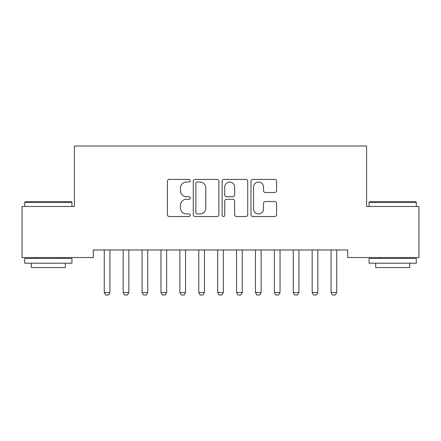 <?xml version="1.0" encoding="UTF-8"?>
<svg xmlns="http://www.w3.org/2000/svg" width="441" height="441" viewBox="0 0 441 441"><rect width="100%" height="100%" fill="white"/><g stroke="black" fill="none" stroke-linecap="round" stroke-linejoin="round"><path stroke-width="0.66" d="M190.258 180.738A1.301 1.301 0 0 0 188.963 179.437L169.25 179.437A1.858 1.858 0 0 0 167.398 181.295L167.398 214.684A1.858 1.858 0 0 0 169.25 216.542L188.963 216.542A1.301 1.301 0 0 0 190.258 215.241A1.301 1.301 0 0 0 188.963 213.946L186.411 213.946A5.937 5.937 0 0 1 180.474 208.009L180.474 205.225A5.937 5.937 0 0 1 186.411 199.288L188.963 199.288A1.301 1.301 0 0 0 190.258 197.992A1.301 1.301 0 0 0 188.963 196.692L186.411 196.692A5.937 5.937 0 0 1 180.474 190.755L180.474 187.971A5.937 5.937 0 0 1 186.411 182.034L188.963 182.034A1.301 1.301 0 0 0 190.258 180.738M274.715 192.519A1.858 1.858 0 0 0 276.573 190.661L276.573 181.295A1.858 1.858 0 0 0 274.715 179.437L252.825 179.437A1.858 1.858 0 0 0 250.973 181.295L250.973 214.684A1.858 1.858 0 0 0 252.825 216.542L274.715 216.542A1.858 1.858 0 0 0 276.573 214.684L276.573 203.373A1.858 1.858 0 0 0 274.715 201.515L265.35 201.515A1.858 1.858 0 0 0 263.492 203.373L263.492 208.984A4.961 4.961 0 0 1 258.531 213.946A4.961 4.961 0 0 1 253.569 208.984L253.569 187.001A4.961 4.961 0 0 1 258.531 182.034A4.961 4.961 0 0 1 263.492 187.001L263.492 190.661A1.858 1.858 0 0 0 265.35 192.519L274.715 192.519M347.695 249.964L93.305 249.964L93.305 257.527L22.05 257.527L22.05 206.493L74.402 206.493L74.402 146.015L366.598 146.015L366.598 206.493L418.95 206.493L418.95 257.527L347.695 257.527L347.695 249.964M218.879 181.295A1.858 1.858 0 0 0 217.022 179.437L195.131 179.437A1.858 1.858 0 0 0 193.274 181.295L193.274 214.684A1.858 1.858 0 0 0 195.131 216.542L217.022 216.542A1.858 1.858 0 0 0 218.879 214.684L218.879 181.295M223.978 179.437L245.869 179.437A1.858 1.858 0 0 1 247.726 181.295L247.726 214.684A1.858 1.858 0 0 1 245.869 216.542L236.503 216.542A1.858 1.858 0 0 1 234.645 214.684L234.645 201.146A1.858 1.858 0 0 0 232.793 199.288L226.575 199.288A1.858 1.858 0 0 0 224.723 201.146L224.723 215.241A1.301 1.301 0 0 1 223.422 216.542A1.301 1.301 0 0 1 222.121 215.241L222.121 181.295A1.858 1.858 0 0 1 223.978 179.437M197.171 182.034A1.301 1.301 0 0 0 195.87 183.335L195.87 212.645A1.301 1.301 0 0 0 197.171 213.946L199.861 213.946A5.937 5.937 0 0 0 205.798 208.009L205.798 187.971A5.937 5.937 0 0 0 199.861 182.034L197.171 182.034M234.645 187.089A4.961 4.961 0 0 0 229.684 182.127A4.961 4.961 0 0 0 224.723 187.089L224.723 194.834A1.858 1.858 0 0 0 226.575 196.692L232.793 196.692A1.858 1.858 0 0 0 234.645 194.834L234.645 187.089M109.936 250.946A1.891 1.891 0 0 1 110.024 250.378A1.891 1.891 0 0 0 109.936 250.946L109.936 292.526L104.263 292.526L104.263 250.946A1.891 1.891 0 0 0 104.175 250.378A1.891 1.891 0 0 1 104.263 250.946M104.175 250.378L104.048 249.964M109.936 292.526L108.519 294.985L105.68 294.985L104.263 292.526M110.156 249.964L110.024 250.378M128.833 250.946A1.891 1.891 0 0 1 128.926 250.378A1.891 1.891 0 0 0 128.833 250.946L128.833 292.526L123.166 292.526L123.166 250.946A1.891 1.891 0 0 0 123.078 250.378A1.891 1.891 0 0 1 123.166 250.946M147.735 250.946A1.891 1.891 0 0 1 147.823 250.378A1.891 1.891 0 0 0 147.735 250.946L147.735 292.526L142.063 292.526L142.063 250.946A1.891 1.891 0 0 0 141.974 250.378A1.891 1.891 0 0 1 142.063 250.946M123.078 250.378L122.945 249.964M128.833 292.526L127.416 294.985L124.583 294.985L123.166 292.526M129.053 249.964L128.926 250.378M141.974 250.378L141.848 249.964M147.735 292.526L146.318 294.985L143.485 294.985L142.063 292.526M147.956 249.964L147.823 250.378M24.696 202.336L25.264 201.769L71.381 201.769L71.944 202.336L24.696 202.336L24.696 206.493M71.944 263.194L24.696 263.194L24.696 258.47L71.944 258.47L71.944 263.194M65.329 263.194L65.329 267.544L31.311 267.544L31.311 263.194M369.056 202.336L369.619 201.769L415.736 201.769L416.304 202.336L369.056 202.336L369.056 206.493M416.304 263.194L369.056 263.194L369.056 258.47L416.304 258.47L416.304 263.194M409.689 263.194L409.689 267.544L375.671 267.544L375.671 263.194M160.877 250.378A1.891 1.891 0 0 1 160.965 250.946A1.891 1.891 0 0 0 160.877 250.378L160.745 249.964M185.534 250.946A1.891 1.891 0 0 1 185.622 250.378A1.891 1.891 0 0 0 185.534 250.946L185.534 292.526L179.867 292.526L179.867 250.946A1.891 1.891 0 0 0 179.774 250.378A1.891 1.891 0 0 1 179.867 250.946M166.852 249.964L166.726 250.378A1.891 1.891 0 0 0 166.637 250.946L166.637 292.526L165.215 294.985L162.382 294.985L160.965 292.526L160.965 250.946M160.965 292.526L166.637 292.526M179.774 250.378L179.647 249.964M185.534 292.526L184.118 294.985L181.284 294.985L179.867 292.526M185.755 249.964L185.622 250.378M204.437 250.946A1.891 1.891 0 0 1 204.525 250.378A1.891 1.891 0 0 0 204.437 250.946L204.437 292.526L198.764 292.526L198.764 250.946A1.891 1.891 0 0 0 198.676 250.378A1.891 1.891 0 0 1 198.764 250.946M198.676 250.378L198.544 249.964M204.437 292.526L203.02 294.985L200.181 294.985L198.764 292.526M204.652 249.964L204.525 250.378M223.333 250.946A1.891 1.891 0 0 1 223.422 250.378A1.891 1.891 0 0 0 223.333 250.946L223.333 292.526L217.667 292.526L217.667 250.946A1.891 1.891 0 0 0 217.578 250.378A1.891 1.891 0 0 1 217.667 250.946M217.578 250.378L217.446 249.964M223.333 292.526L221.917 294.985L219.083 294.985L217.667 292.526M223.554 249.964L223.422 250.378M242.236 250.946A1.891 1.891 0 0 1 242.324 250.378A1.891 1.891 0 0 0 242.236 250.946L242.236 292.526L236.563 292.526L236.563 250.946A1.891 1.891 0 0 0 236.475 250.378A1.891 1.891 0 0 1 236.563 250.946M236.475 250.378L236.348 249.964M242.236 292.526L240.819 294.985L237.98 294.985L236.563 292.526M242.456 249.964L242.324 250.378M261.133 250.946A1.891 1.891 0 0 1 261.226 250.378A1.891 1.891 0 0 0 261.133 250.946L261.133 292.526L255.466 292.526L255.466 250.946A1.891 1.891 0 0 0 255.378 250.378A1.891 1.891 0 0 1 255.466 250.946M255.378 250.378L255.245 249.964M261.133 292.526L259.716 294.985L256.882 294.985L255.466 292.526M261.353 249.964L261.226 250.378M280.035 250.946A1.891 1.891 0 0 1 280.123 250.378A1.891 1.891 0 0 0 280.035 250.946L280.035 292.526L274.363 292.526L274.363 250.946A1.891 1.891 0 0 0 274.274 250.378A1.891 1.891 0 0 1 274.363 250.946M274.274 250.378L274.148 249.964M280.035 292.526L278.618 294.985L275.785 294.985L274.363 292.526M280.255 249.964L280.123 250.378M298.937 250.946A1.891 1.891 0 0 1 299.026 250.378A1.891 1.891 0 0 0 298.937 250.946L298.937 292.526L293.265 292.526L293.265 250.946A1.891 1.891 0 0 0 293.177 250.378A1.891 1.891 0 0 1 293.265 250.946M293.177 250.378L293.045 249.964M298.937 292.526L297.515 294.985L294.682 294.985L293.265 292.526M299.152 249.964L299.026 250.378M317.834 250.946A1.891 1.891 0 0 1 317.922 250.378A1.891 1.891 0 0 0 317.834 250.946L317.834 292.526L312.167 292.526L312.167 250.946A1.891 1.891 0 0 0 312.074 250.378A1.891 1.891 0 0 1 312.167 250.946M312.074 250.378L311.947 249.964M317.834 292.526L316.418 294.985L313.584 294.985L312.167 292.526M318.055 249.964L317.922 250.378M336.737 250.946A1.891 1.891 0 0 1 336.825 250.378A1.891 1.891 0 0 0 336.737 250.946L336.737 292.526L331.064 292.526L331.064 250.946A1.891 1.891 0 0 0 330.976 250.378A1.891 1.891 0 0 1 331.064 250.946M330.976 250.378L330.844 249.964M336.737 292.526L335.32 294.985L332.481 294.985L331.064 292.526M336.952 249.964L336.825 250.378M71.944 206.493L71.944 202.336M61.172 258.47L61.172 257.527M35.467 258.47L35.467 257.527M416.304 206.493L416.304 202.336M405.533 258.47L405.533 257.527M379.828 258.47L379.828 257.527"/></g></svg>
